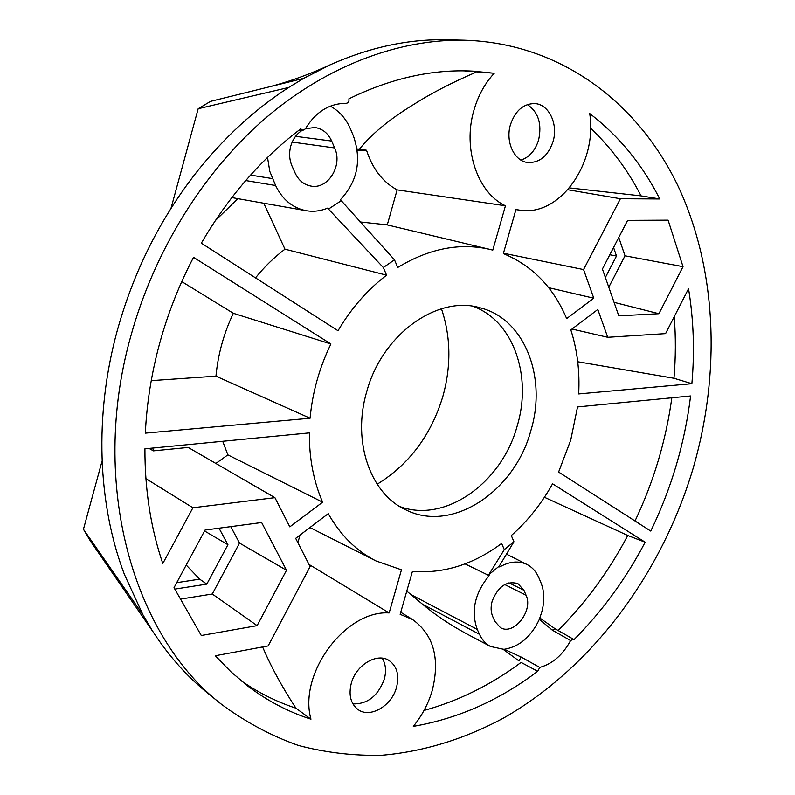 <?xml version="1.0" encoding="UTF-8"?>
<svg xmlns="http://www.w3.org/2000/svg" width="795" height="795" viewBox="0 0 795 795"><rect width="100%" height="100%" fill="white"/><g stroke="black" fill="none" stroke-linecap="round" stroke-linejoin="round"><path stroke-width="1.19" d="M527.373 104.562C538.364 112.135 542.101 123.96 538.583 140.049C535.283 150.523 529.41 157.211 520.964 160.113M510.46 124.656C505.173 141.858 514.355 161.365 527.89 162.538C539.686 162.905 548.063 155.919 553.022 141.599C558.428 124.278 548.977 104.165 534.737 103.569C523.348 103.658 515.259 110.694 510.46 124.656M494.232 73.259C484.93 83.286 478.173 95.579 473.959 110.137C462.382 148.894 477.725 193.125 505.451 205.776L492.781 250.127L490.048 249.431C459.878 242.465 429.101 248.477 397.729 267.478L394.489 259.836L383.309 267.527L386.589 275.179C367.499 289.678 351.31 308.192 338.024 330.74L201.334 243.171C228.543 196.534 261.674 158.434 300.739 128.87L302.885 130.35L305.35 128.87C315.635 111.906 329.279 103.39 346.292 103.3C348.458 102.903 349.323 101.412 348.876 98.848C391.051 78.218 432.45 68.976 473.095 71.133L494.232 73.259L464.25 70.864M475.907 72.256C451.749 82.67 430.979 93.422 413.579 104.523C389.421 119.3 371.394 134.156 359.519 149.102L366.535 150.245L357.253 150.205M387.264 224.915L397.122 189.876C382.683 181.985 372.487 168.779 366.535 150.245M397.122 189.876L505.451 205.776M382.226 658.181C385.774 664.113 386.45 671.159 384.253 679.318C377.923 696.072 367.469 704.261 352.881 703.873M351.291 683.283C348.448 694.979 350.655 703.714 357.939 709.488C369.963 718.69 391.766 705.92 396.526 687.337C399.488 675.273 397.063 666.379 389.252 660.635C377.387 652.278 356.051 664.769 351.291 683.283M502.37 649.157L504.229 649.277L521.073 657.018L539.755 667.412L537.688 671.288C499.429 700.276 457.98 718.64 413.311 726.382C422.085 715.56 428.396 703.615 432.222 690.527C440.201 658.469 433.643 634.788 412.545 619.504L400.143 614.326L412.406 571.446C443.769 573.781 473.512 564.44 501.635 543.422L504.298 549.623L513.928 541.753L511.304 535.552C527.661 521.093 541.415 503.841 552.565 483.807L645.143 542.2C625.973 578.79 602.222 611.305 573.891 639.766L573.344 639.18L570.601 640.571L552.306 630.147L539.358 619.325L541.614 612.508C544.694 601.497 544.476 591.569 540.948 582.715L538.881 577.806C536.277 571.684 532.312 567.252 527.006 564.5L506.425 554.105M366.624 392.044C351.907 441.931 370.609 494.172 406.046 509.953C452.415 533.286 514.763 491.151 530.822 430.751C547.149 377.595 524.799 318.755 480.11 307.794C437.558 294.875 381.858 334.367 366.624 392.044M399.835 506.574C445.409 523.587 502.023 482.535 517.217 425.891C532.312 376.214 513.52 321.071 473.194 306.363M441.454 308.758C450.835 336.732 451.312 365.919 442.885 396.327C431.208 435.024 409.306 464.33 377.168 484.234M692.942 468.971C720.668 374.008 717.368 270.747 678.413 186.855C639.031 103.787 561.836 43.328 464.936 40.217C399.925 38.846 328.037 64.902 265.908 117.819C204.047 171.044 154.379 250.326 130.728 336.434C88.921 485.099 133.868 636.924 221.606 704.4C245.804 722.248 271.413 735.941 298.433 745.471C325.93 752.676 353.765 755.936 381.948 755.25C424.113 751.633 465.343 738.664 503.901 717.865C593.09 666.747 661.659 573.215 692.942 468.971M221.606 704.4L207.873 693.31C187.56 676.962 169.613 656.948 154.021 633.257L90.401 541.007L83.445 529.281L143.06 615.022L124.388 574.397C97.666 504.03 94.049 415.338 117.223 330.75C133.659 271.502 160.222 218.506 196.912 171.75C224.359 137.297 254.947 109.213 288.684 87.48L303.75 78.327L330.263 64.773C369.963 47.153 408.978 38.826 447.297 39.8L464.936 40.217M570.721 440.152L577.528 406.931L690.597 395.98C684.833 443.034 671.556 488.07 650.757 531.08L558.607 472.041L570.721 440.152M492.194 601.04C498.187 586.342 506.753 580.529 517.883 583.61L523.955 590.297L526.061 595.216C533.624 610.53 513.739 635.901 500.443 627.633L494.887 621.402L492.691 616.483C490.773 611.951 490.604 606.804 492.194 601.04M310.09 418.24L145.336 433.146C146.757 403.154 151.537 373.193 159.686 343.261C167.914 313.349 179.193 284.709 193.543 257.341L330.909 343.997C319.361 367.727 312.425 392.482 310.09 418.24L215.952 376.164C218.009 354.351 223.802 333.393 233.323 313.28L181.767 281.599M305.429 128.74L314.81 127.488C322.462 128.681 328.087 133.202 331.684 141.053L334.625 147.94C343.023 165.638 327.779 189.955 310.606 186.01C303.71 184.579 298.552 180.266 295.154 173.081L292.063 166.165C289.35 159.815 288.903 153.157 290.731 146.171C292.798 139.125 296.634 133.838 302.239 130.32M383.309 267.527L327.6 208.121C320.604 211.063 313.469 211.927 306.194 210.705C292.639 208.012 282.444 199.615 275.607 185.513L269.793 171.402L267.517 157.43M521.093 662.414L533.375 668.993L521.093 662.414C491.002 684.893 458.645 700.902 424.023 710.452M231.812 197.567L237.864 198.661L215.276 220.652M306.194 210.705L237.864 198.661M330.313 106.152C339.356 111.101 346.103 118.743 350.535 129.088L353.417 135.955C361.795 160.302 357.452 181.568 340.399 199.734L394.489 259.836M691.869 383.697L578.671 393.932C579.883 371.384 577.269 350.048 570.84 329.915L597.81 309.484L607.738 337.299L665.574 333.622L688.54 288.704C693.618 319.759 694.731 351.42 691.869 383.697L673.971 378.271C675.73 357.581 675.81 337.05 674.23 316.688M673.971 378.271L577.726 361.755M255.503 277.872C264.387 266.842 274.205 257.282 284.978 249.183L263.831 203.341M284.978 249.183L386.589 275.179M151.249 380.646L215.952 376.164M233.323 313.28L330.909 343.997M659.721 198.969L620.398 198.74L583.57 269.575L593.785 298.204L566.656 318.606C553.449 287.313 532.352 265.639 503.344 253.585L515.955 209.483L519.503 210.128C559.521 217.164 597.651 163.601 589.711 113.546C619.146 136.203 642.489 164.684 659.721 198.969L641.058 195.888C627.831 170.13 610.997 147.552 590.556 128.154M635.016 520.993C653.689 481.691 665.962 440.629 671.835 397.798M359.986 221.944L386.877 224.816L490.048 249.431M359.519 149.102L357.074 148.973M513.928 541.753L499.3 566.06L499.687 566.964C509.555 561.35 518.658 560.535 527.006 564.5M521.073 657.018L519.046 660.973L502.877 649.137L490.535 646.494C485.745 643.91 482.068 639.856 479.504 634.321L477.268 629.411C470.779 611.246 474.734 593.318 489.144 575.63L488.746 574.735L504.298 549.623M465.015 563.874L489.144 575.63M406.782 591.122L422.453 604.17C435.541 615.082 450.099 624.87 466.138 633.565L490.535 646.494M152.779 448.062L153.405 450.864L188.226 447.446L274.911 497.67L192.907 507.776L162.796 563.526C150.772 528.238 144.819 489.998 144.919 448.817L309.364 432.897C309.175 458.308 313.598 481.402 322.621 502.182L227.867 454.869L222.709 441.285M215.852 463.455L227.867 454.869M153.405 450.864L149.062 448.42M558.07 630.475C585.766 602.749 608.99 571.088 627.752 535.492L645.143 542.2M552.306 630.147L555.069 628.756L540.103 618.182M544.406 497.272L627.752 535.482M537.688 671.288L533.375 668.993M328.265 513.649C340.419 535.184 356.309 550.945 375.936 560.922L401.465 569.806L389.153 612.935C345.805 609.864 298.065 673.435 310.954 719.187C288.575 712.002 267.527 700.961 247.802 686.065L231.007 671.884L215.306 655.746L268.163 645.908L310.1 566.606L295.67 538.344L328.265 513.649M297.887 542.667L300.033 535.035M641.058 195.888L569.488 187.908M262.608 646.941C270.817 666.299 281.917 686.701 295.919 708.176L310.954 719.187M240.885 680.56C258.266 692.654 276.61 701.856 295.919 708.176M83.445 529.281L102.078 460.981M171.005 208.35L198.174 108.736L210.516 101.382L267.875 87.202C288.585 81.915 309.384 74.442 330.263 64.773M288.684 87.48L198.174 108.736M303.75 78.327L267.875 87.202M151.418 629.203L143.06 615.022M602.411 269.028L618.788 315.844L658.906 313.717L683.014 266.673L668.098 220.155L627.633 220.364L602.411 269.028M539.755 667.412C552.505 663.895 562.781 654.941 570.601 640.571M286.498 570.263L261.644 522.524L205.04 530.056L174.016 587.704L201.284 635.513L257.123 625.645L286.498 570.263L239.534 543.084L230.749 526.638M322.621 502.182L289.817 526.856L274.911 497.67M308.987 564.43L389.153 612.935M145.892 478.62L192.907 507.776M174.82 589.105L206.799 584.126L227.927 544.704L219.023 528.198M180.515 599.102L212.285 594.014L239.534 543.084M212.285 594.014L257.123 625.645M499.3 566.06L488.746 574.735M504.229 649.277C519.393 646.772 531.11 636.785 539.358 619.325M186.209 565.056L199.674 579.148L206.799 584.126M204.554 530.971L227.927 544.704M199.674 579.148L176.728 582.665M548.659 287.671L593.785 298.204M571.983 329.041L607.738 337.299M567.898 189.757L620.398 198.74M503.444 253.217L583.57 269.575M605.373 277.485L616.493 256.02L613.571 247.503M608.771 287.204L625.009 255.811L618.768 237.476M625.009 255.811L683.014 266.673M614.068 302.348L658.906 313.717M328.116 209.314L340.906 200.916M609.805 254.758L616.493 256.02M523.955 590.297L508.979 582.844M331.684 141.053L295.591 136.323M250.534 175.109L272.456 178.597M245.725 180.554L275.607 185.513M334.625 147.94L292.182 142.086M410.687 594.441L477.268 629.411M422.453 604.17L479.504 634.321M526.061 595.216L504.746 584.544M412.545 619.504L400.74 612.249M375.936 560.922L309.931 527.542M154.021 633.257L147.224 623.141M519.503 210.128L515.915 209.622M555.069 628.756L573.344 639.18M299.059 130.142L302.885 130.35"/></g></svg>
